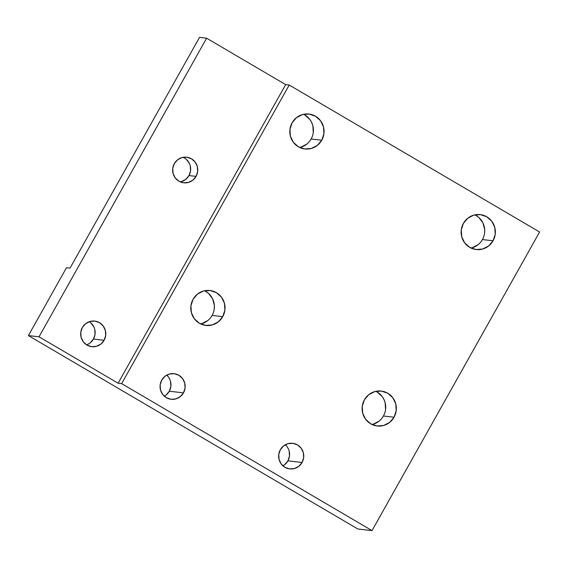 <?xml version="1.0" encoding="UTF-8"?>
<svg xmlns="http://www.w3.org/2000/svg" width="568" height="568" viewBox="0 0 568 568"><rect width="100%" height="100%" fill="white"/><g stroke="black" fill="none" stroke-linecap="round" stroke-linejoin="round"><path stroke-width="0.85" d="M164.308 396.201A12.894 12.553 96.6 0 0 169.299 391.231L183.478 392.864A12.894 12.553 -83.4 0 1 171.138 399.29A12.894 12.553 -83.4 0 1 161.738 380.099L160.162 384.87L160.474 389.889L162.64 394.384L166.325 397.678L170.961 399.269L175.853 398.913L180.248 396.663L183.478 392.864L185.054 388.093L184.735 383.073L182.576 378.579L178.892 375.285L174.255 373.694L169.363 374.049L164.968 376.3L161.738 380.099A12.894 12.553 -83.4 0 1 174.078 373.673A12.894 12.553 -83.4 0 1 183.478 392.864L169.299 391.231L166.062 395.037M282.907 465.824A12.894 12.553 96.6 0 0 287.898 460.854L302.077 462.487A12.894 12.553 -83.4 0 1 289.737 468.912A12.894 12.553 -83.4 0 1 280.336 449.721L278.76 454.492L279.08 459.512L281.245 464.006L284.923 467.301L289.559 468.891L294.451 468.536L298.846 466.285L302.077 462.487L303.66 457.716L303.34 452.696L301.175 448.202L297.49 444.907L292.854 443.317L287.962 443.672L283.567 445.923L280.336 449.721A12.894 12.553 -83.4 0 1 292.676 443.296A12.894 12.553 -83.4 0 1 302.077 462.487L287.898 460.854L284.667 464.66M181.362 181.611L185.757 179.36L188.988 175.562L196.081 176.378A12.894 12.553 -83.4 0 1 183.734 182.804A12.894 12.553 -83.4 0 1 174.333 163.612L177.571 159.814L181.966 157.563L186.851 157.208L191.494 158.791L195.172 162.093L197.337 166.587L197.657 171.607L196.081 176.378L192.843 180.177L188.448 182.42L183.563 182.782L178.92 181.192L175.242 177.898L173.077 173.396L172.757 168.384L174.333 163.612A12.894 12.553 -83.4 0 1 186.68 157.187A12.894 12.553 -83.4 0 1 196.081 176.378L188.988 175.562A12.894 12.553 96.6 0 0 183.073 157.308M94.728 329.262L95.048 334.282L93.464 339.046L104.107 340.275A12.894 12.553 -83.4 0 1 91.76 346.7A12.894 12.553 -83.4 0 1 82.36 327.509L85.59 323.71L89.985 321.46L94.877 321.105L99.514 322.688L103.198 325.989L105.364 330.484L105.683 335.503L104.107 340.275L100.87 344.073L96.475 346.324L91.59 346.679L86.947 345.088L83.269 341.794L81.103 337.293L80.784 332.28L82.36 327.509A12.894 12.553 -83.4 0 1 94.707 321.083A12.894 12.553 -83.4 0 1 104.107 340.275L93.464 339.046A12.894 12.553 96.6 0 0 89.247 321.694M471.021 248.053A17.58 17.118 96.6 0 0 482.431 239.554L493.067 240.775A17.58 17.118 -83.4 0 1 476.24 249.544A17.58 17.118 -83.4 0 1 463.417 223.373L461.266 229.877L461.699 236.721L464.652 242.856L469.672 247.343L475.998 249.515L482.665 249.025L488.665 245.958L493.067 240.775L495.218 234.272L494.785 227.434L491.831 221.3L486.811 216.806L480.485 214.64L473.818 215.123L467.826 218.19L463.417 223.373A17.58 17.118 -83.4 0 1 480.251 214.612A17.58 17.118 -83.4 0 1 493.067 240.775L482.431 239.554A17.58 17.118 96.6 0 0 474.834 214.874M200.689 323.938A17.58 17.118 96.6 0 0 212.098 315.439L222.734 316.66A17.58 17.118 -83.4 0 1 205.907 325.428A17.58 17.118 -83.4 0 1 193.084 299.258L190.933 305.761L191.366 312.606L194.32 318.74L199.34 323.227L205.666 325.4L212.333 324.91L218.332 321.843L222.734 316.66L224.885 310.156L224.452 303.319L221.499 297.185L216.479 292.69L210.153 290.525L203.486 291.008L197.494 294.075L193.084 299.258A17.58 17.118 -83.4 0 1 209.919 290.496A17.58 17.118 -83.4 0 1 222.734 316.66L212.098 315.439A17.58 17.118 96.6 0 0 204.501 290.759M371.997 424.509A17.58 17.118 96.6 0 0 383.414 416.01L394.05 417.231A17.58 17.118 -83.4 0 1 377.216 425.993A17.58 17.118 -83.4 0 1 364.4 399.822L362.249 406.333L362.682 413.17L365.636 419.305L370.655 423.799L376.982 425.964L383.649 425.482L389.641 422.415L394.05 417.231L396.201 410.721L395.768 403.883L392.815 397.749L387.795 393.255L381.469 391.089L374.802 391.579L368.81 394.646L364.4 399.822A17.58 17.118 -83.4 0 1 381.227 391.061A17.58 17.118 -83.4 0 1 394.05 417.231L383.414 416.01A17.58 17.118 96.6 0 0 375.81 391.324M299.705 147.488A17.58 17.118 96.6 0 0 311.122 138.99L321.758 140.211A17.58 17.118 -83.4 0 1 304.924 148.972A17.58 17.118 -83.4 0 1 292.108 122.809L289.957 129.312L290.39 136.15L293.344 142.284L298.363 146.778L304.689 148.944L311.356 148.461L317.349 145.394L321.758 140.211L323.909 133.707L323.476 126.863L320.522 120.728L315.503 116.241L309.177 114.069L302.51 114.558L296.517 117.626L292.108 122.809A17.58 17.118 -83.4 0 1 308.935 114.04A17.58 17.118 -83.4 0 1 321.758 140.211L311.122 138.99A17.58 17.118 96.6 0 0 303.518 114.303M39.036 336.81L28.4 335.589L66.484 267.72L70.027 268.131L199.517 37.381L206.61 38.198L39.036 336.81L118.101 383.222L121.651 383.634L372.026 530.619L357.847 528.985L28.4 335.589L39.036 336.81L118.101 383.222L121.651 383.634L289.219 85.022L285.676 84.618L206.61 38.198L199.517 37.381L70.027 268.131L66.484 267.72L28.4 335.589L357.847 528.985L372.026 530.619L121.651 383.634L289.219 85.022L539.6 232.007L289.219 85.022L285.676 84.618L118.101 383.222L285.676 84.618L206.61 38.198L39.036 336.81M539.6 232.007L372.026 530.619L539.6 232.007M180.248 181.866A12.894 12.553 96.6 0 0 188.988 175.562L190.564 170.791L190.244 165.771M189.378 163.414L186.403 159.438L184.401 157.982M484.582 233.05L484.696 229.607L482.97 222.99L478.902 217.572L476.176 215.584M472.029 247.804L478.022 244.737M214.25 308.935L214.363 305.492L212.638 298.874L208.57 293.457L205.843 291.469M201.697 323.689L207.696 320.622M385.565 409.5L385.132 402.662L383.947 399.446L382.179 396.528L377.159 392.034M373.013 424.253L379.005 421.186M313.273 132.486L312.84 125.642L311.654 122.425L309.887 119.507L304.867 115.02M300.721 147.24L306.713 144.173M168.391 376.946L169.69 379.09M170.556 381.447L170.876 386.46L169.299 391.231A12.894 12.553 96.6 0 0 166.729 375.128M286.989 446.569L288.288 448.713M289.155 451.07L289.474 456.09L287.898 460.854A12.894 12.553 96.6 0 0 285.328 444.751M86.584 344.861A12.894 12.553 96.6 0 0 93.464 339.046L90.234 342.852L88.147 344.194M90.88 322.929L93.862 326.905"/></g></svg>
